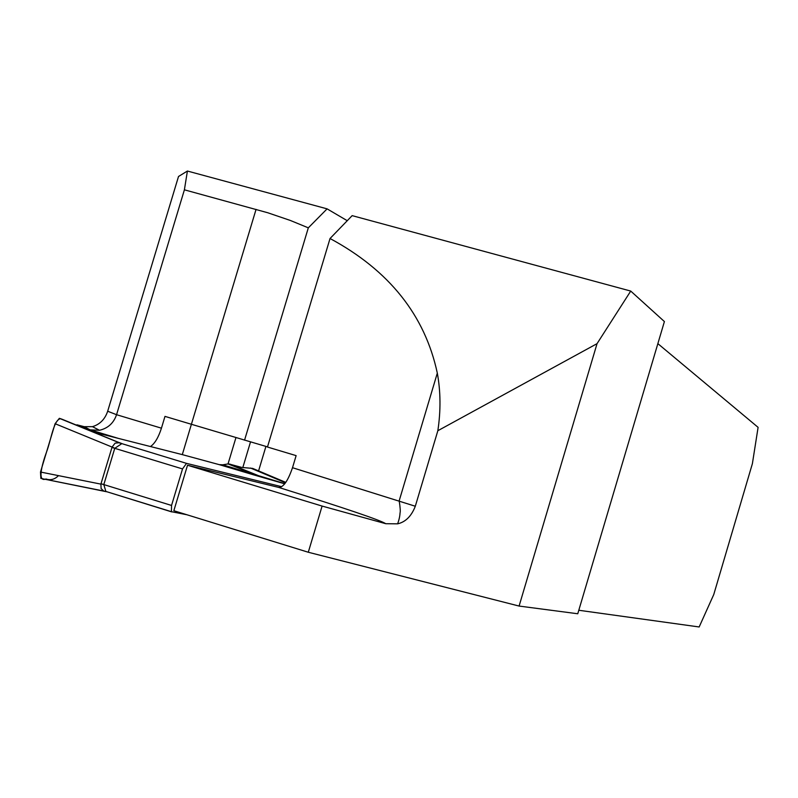 <?xml version="1.0" encoding="UTF-8"?>
<svg xmlns="http://www.w3.org/2000/svg" width="798" height="798" viewBox="0 0 798 798"><rect width="100%" height="100%" fill="white"/><g stroke="black" fill="none" stroke-linecap="round" stroke-linejoin="round"><path stroke-width="1.2" d="M97.426 433.075L76.937 424.805L84.239 426.681L90.124 429.853L99.491 430.272C107.969 428.307 113.655 423.12 116.558 414.701L184.398 189.814L267.769 212.757L290.372 220.467L308.317 227.839L327.1 208.857L187.41 171.031L184.398 189.814M578.799 610.261L699.158 626.969L713.751 594.56L752.384 463.688L758.1 427.359L657.861 343.639M84.239 426.681L92.448 426.661C99.88 424.426 104.957 419.289 107.68 411.239L178.513 176.488L187.41 171.031M347.26 220.707L327.1 208.857M330.033 238.512C389.155 270.392 424.915 315.26 437.314 373.115C440.676 391.499 440.855 410.701 437.843 430.721L415.309 506.241C411.429 516.176 405.534 522.042 397.633 523.837L385.763 523.707L322.103 506.072L187.52 465.244L278.642 487.398C283.3 487.548 287.928 480.985 292.507 467.708L296.128 455.628L267.46 447.03L330.033 238.512L352.157 215.64L630.729 291.071L664.405 321.564L577.762 613.762L519.089 606.061L597.044 343.659L630.729 291.071M107.68 411.239L116.558 414.701L161.435 428.177C158.443 437.494 154.782 443.618 150.463 446.541M161.435 428.177L164.987 416.386L191.4 424.277L182.303 454.621L219.241 464.645L222.792 464.805L284.816 483.688M322.103 506.072L308.287 552.246L519.089 606.061M308.287 552.246L173.844 510.72L187.52 465.244M256.058 209.375L191.4 424.277L267.51 446.88M244.557 440.177L308.317 227.839M235.949 437.593L228.029 463.937L222.792 464.805M437.843 430.721L597.044 343.659M281.654 486.68L186.523 463.369L182.523 468.925L171.54 505.453L171.44 511.698L186.882 514.75M284.716 483.817L253.784 474.9L254.053 474.082L228.029 463.937M93.296 432.027L182.303 454.621M117.116 441.783L121.895 443.588L114.752 448.326L103.82 484.576L105.855 491.428L171.44 511.698M105.875 491.438L171.73 511.907M252.687 468.416L241.834 467.438L229.076 463.997M250.542 468.037L285.514 482.78M62.274 419.319L119.421 442.72L115.102 443.139L112.079 447.07L55.092 423.708L59.361 418.322L62.274 419.319M106.373 491.708L40.858 478.421L40.489 472.027L55.092 423.708M104.558 491.259L103.9 491.089M40.858 478.421L103.73 491.039L101.117 488.576L100.907 484.127L40.489 472.027M121.895 443.588L119.421 442.72M121.306 443.588L59.361 418.322M186.523 463.369L119.161 442.82M114.802 448.247L112.079 447.07L101.007 483.718L103.82 484.665M264.108 477.942L230.024 464.147M58.493 475.638C54.693 479.428 50.523 480.546 45.985 478.98C37.237 482.481 41.715 465.334 46.603 451.808C51.062 440.097 53.845 418.87 60.748 418.741L72.498 423.698M118.214 438.351L90.124 429.853M385.763 523.707C380.536 520.226 344.836 508.127 278.642 487.398M292.507 467.708L415.309 506.241M242.831 467.508L250.512 441.912M258.582 470.9L265.924 446.411M253.784 474.9L219.241 464.645M101.007 483.718L171.54 505.453M182.523 468.925L111.939 447.469M252.547 468.356L285.794 482.381M397.633 523.837C399.09 519.797 399.888 516.176 400.037 512.984C400.516 511.548 400.227 507.478 399.19 500.775L437.314 373.115M92.448 426.661L99.491 430.272M103.76 491.049L105.825 491.418"/></g></svg>
